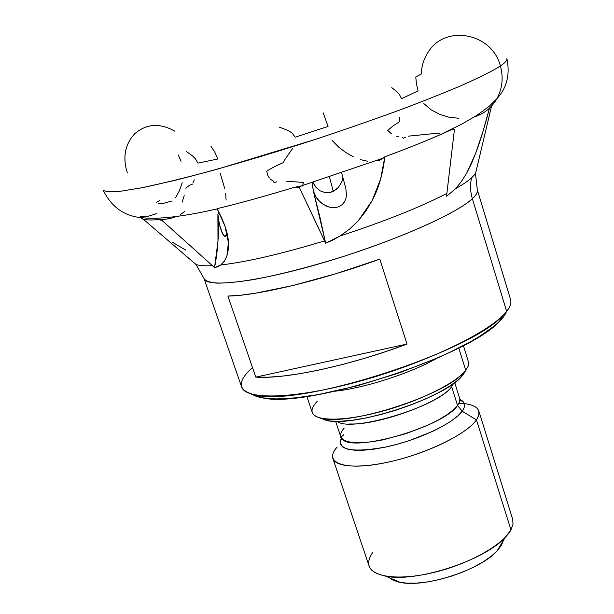 <?xml version="1.0" encoding="UTF-8"?>
<svg xmlns="http://www.w3.org/2000/svg" width="614" height="614" viewBox="0 0 614 614"><rect width="100%" height="100%" fill="white"/><g stroke="black" fill="none" stroke-linecap="round" stroke-linejoin="round"><path stroke-width="0.92" d="M391.778 87.641L396.897 91.624L399.361 94.372L401.564 98.7L418.119 90.887L416.469 83.957L415.755 76.996L421.288 74.033C421.565 65.859 423.936 58.445 428.418 51.799C445.388 24.215 492.106 32.979 500.372 65.936C504.946 62.943 507.126 60.525 506.911 58.675C507.126 60.525 504.946 62.943 500.372 65.936C492.106 32.979 445.388 24.215 428.418 51.799M127.29 172.718C122.485 157.299 124.964 144.313 134.735 133.76C146.485 123.621 159.855 122.769 174.829 131.189C159.855 122.769 146.485 123.621 134.735 133.76M103.022 189.91C104.418 191.629 110.036 192.113 119.86 191.353L142.141 187.715C162.226 183.509 187.147 177.369 216.919 169.31L315.02 139.508C347.555 128.679 376.919 118.441 403.099 108.793C426.73 99.806 446.271 92.008 461.713 85.384C481.675 76.451 494.562 69.965 500.372 65.936C494.562 69.965 481.675 76.451 461.713 85.384C446.271 92.008 426.73 99.806 403.099 108.793C376.919 118.441 347.555 128.679 315.02 139.508C264.903 155.749 214.324 170.492 174.875 180.362L142.141 187.715L119.86 191.353C110.036 192.113 104.418 191.629 103.022 189.91C111.587 207.448 125.056 216.75 143.407 217.832C159.103 219.459 183.693 216.481 217.202 208.906M158.589 219.597L164.828 219.298L161.989 220.403L158.589 219.597L164.828 219.298L161.989 220.403L158.589 219.597C151.451 220.196 146.362 220.088 143.346 219.259L143.008 219.16M175.343 216.911L170.162 218.5L164.828 219.298M186.157 151.374L192.397 155.818L195.375 158.75L197.938 163.117L217.77 159.003L214.877 152.31L210.932 146.216M227.042 233.335L225.461 236.298L224.555 236.229L222.667 233.972L219.336 224.102L217.893 214.232C219.137 232.261 218.008 250.082 214.524 267.704L217.801 266.691L220.725 264.972L224.371 261.142L226.904 255.992L228.408 242.4C228.162 233.65 224.386 222.414 217.072 208.668C240.013 203.134 265.471 196.104 293.431 187.585L302.456 185.651L302.119 186.103M279.109 127.067L288.004 130.429L292.072 132.946L295.219 137.206L328.06 126.446L323.187 112.807M377.433 160.922L380.219 159.97L384.855 156.808C405.432 149.179 423.591 141.949 439.348 135.103L451.382 129.731C433.369 138.004 411.188 147.03 384.855 156.808L380.219 159.97M474.445 116.86C484.423 113.667 492.029 107.389 497.256 98.017C502.459 87.948 503.495 77.257 500.372 65.936C503.495 77.257 502.459 87.948 497.256 98.017C492.029 107.389 484.423 113.667 474.445 116.86M319.518 417.819L327.231 420.605C354.692 427.19 442.771 398.57 461.122 377.103L463.24 374.686L465.734 370.296L463.516 372.821C444.336 395.239 351.469 425.418 322.772 418.556C310.577 415.993 308.75 410.221 317.284 401.226M335.628 421.319L340.831 436.876L342.98 439.632L347.309 441.581L353.679 442.617L361.892 442.694L371.654 441.788L382.576 439.923L406.138 433.614L428.772 424.765L438.573 419.838L446.823 414.841L453.224 409.975L457.545 405.424L451.635 386.697C438.78 406.506 350.433 433.116 337.109 421.334M332.865 458.474L369.114 566.054C372.721 577.667 401.31 580.729 435.725 572.002C470.117 563.383 503.043 544.649 510.955 529.874L476.456 419.892C467.714 432.701 433.768 450.3 398.931 459.533C364.071 468.85 335.743 467.96 332.865 458.474C331.852 455.235 333.279 451.42 337.147 447.015C323.21 462.288 342.796 470.815 381.862 463.424C420.759 456.271 466.402 434.988 476.456 419.892L462.181 411.234L457.545 405.424L462.181 411.234C453.685 423.246 418.41 440.046 386.429 446.9C351.914 453.101 336.894 450.123 341.361 437.966M341.745 438.488L340.018 441.689L341.745 438.488M464.307 403.582L458.957 403.191C470.408 403.613 477.032 406.23 478.82 411.042L478.82 415.133L476.456 419.892L510.955 529.874L505.33 537.258C484.86 560.428 415.778 582.878 385.6 576.155C368.876 572.432 364.547 564.581 372.598 552.585M389.23 577.69L393.843 580.537L400.435 582.425C425.103 587.936 480.294 569.999 497.018 551.042L501.623 544.979L497.57 550.451L491.377 556.138L483.264 561.802L473.547 567.213L462.618 572.125L450.937 576.339L439.01 579.662L427.344 581.965L416.43 583.139L406.729 583.17L398.616 582.057L392.4 579.862M437.191 358.1C411.257 372.997 365.161 387.971 335.421 391.164C365.161 387.971 411.257 372.997 437.191 358.1M306.839 396.444L312.265 412.516C314.967 421.572 344.945 421.488 382.284 411.265C419.592 401.134 456.164 382.929 465.734 370.296L458.75 347.984L465.734 370.296L468.121 366.289L468.689 362.797L463.416 345.575M183.141 201.991L182.197 201.983L184.2 195.613M185.873 188.92L186.126 187.807L189.127 185.574L192.481 184.093M269.346 178.037L267.819 175.381L266.683 171.091L274.849 166.448L283.43 162.572L284.512 160.116L292.686 148.312M276.899 181.798L273.99 182.642L273.898 181.46L270.298 179.142M391.31 133.698L387.749 130.36L393.351 125.724L399.254 121.894L399.645 117.328M398.386 136.784L396.506 136.239M405.762 137.183L403.475 138.142L402.17 137.367M342.85 178.451L341.699 182.112L338.375 187.454L336.081 189.619L330.501 192.366L325.151 192.612L320.132 190.831L316.041 187.423L312.933 182.366L313.14 182.895L312.472 183.471L313.317 190.923L314.491 194.224L316.141 197.294L320.623 202.482L326.295 206.089L329.449 207.171L336.012 207.509L339.204 206.55L342.067 204.731L344.339 202.09L345.82 198.859L346.488 195.367L345.812 188.283L341.653 172.933L345.812 188.283L346.488 195.367L345.82 198.859L344.339 202.09L342.067 204.731L339.204 206.55L336.012 207.509L332.727 207.678L329.449 207.171L323.34 204.508L318.206 200.064L316.141 197.294L313.317 190.923L325.658 243.228L333.08 239.951L340.125 235.968C384.28 221.485 419.861 207.309 446.877 193.456L446.639 196.227L455.465 188.782C462.588 184.707 467.945 181.099 471.529 177.953C470.017 184.86 470.286 191.768 472.358 198.675C476.334 194.968 477.976 191.982 477.285 189.734C477.746 192.389 476.103 195.367 472.358 198.675C456.171 214.179 390.803 242.768 324.015 262.439C257.174 282.217 206.45 288.15 204.017 278.518L241.624 386.92C245.493 400.612 296.831 399.016 362.774 380.365C428.672 361.853 491.975 330.785 506.634 311.336L472.358 198.675C470.286 191.768 470.017 184.86 471.529 177.953L475.919 173.048M406.998 344.047C350.064 365.614 285.065 379.452 255.8 377.111L227.894 296.063C256.621 295.871 321.92 280.283 379.782 259.116L406.998 344.047L385.477 351.692L363.534 358.63L341.798 364.67L320.884 369.651L301.367 373.442L283.737 375.968L268.441 377.188L255.8 377.111L406.998 344.047L255.8 377.111L227.894 296.063L240.373 295.242L255.585 293.193L292.771 285.548L335.743 273.775L379.782 259.116L406.998 344.047M506.02 313.025L503.373 317.054L499.412 321.421L494.155 326.095L479.856 336.173L470.946 341.468L449.985 352.282L438.158 357.67L398.954 373.005L357.478 385.769L318.244 394.602L295.388 397.872L276.338 398.923L261.802 397.788L256.376 396.437L251.318 394.034L263.252 398.026C307.982 408.448 469.549 355.951 499.604 321.229L503.373 317.054L506.634 311.336L502.751 315.634C471.805 351.338 303.439 406.046 257.419 395.347C237.679 391.471 236.045 382.23 252.507 367.64M226.382 235.285L224.524 236.221M192.405 261.403L196.004 264.488C199.312 265.678 204.777 266.069 212.413 265.67L214.524 267.704L220.725 264.972C246.529 262.032 281.143 253.996 324.576 240.872L299.202 187.216L293.431 187.585C265.471 196.104 240.013 203.134 217.072 208.668L224.977 226.129L228.408 242.4L228.278 249.691L226.904 255.992L224.371 261.142L220.725 264.972C246.529 262.032 281.143 253.996 324.576 240.872L325.658 243.228L319.994 217.425L313.317 190.923L312.188 182.596L312.472 183.471L313.14 182.895L316.041 187.423L320.132 190.831L325.151 192.612L330.501 192.366L333.44 191.284L338.375 187.454L341.699 182.112L342.988 177.761M329.442 177.016L333.272 191.361L329.442 177.016M454.414 129.7L451.382 129.731L454.414 129.7L446.877 193.456L454.414 129.7M302.917 184.645L303.439 182.442L286.17 181.184M226.121 200.064L225.637 193.494M224.624 188.237L220.157 173.025M197.386 264.91C200.755 265.77 205.767 266.023 212.413 265.67L214.524 267.704L217.985 241.125L217.893 214.232L218.968 212.198L217.893 214.232L218.223 217.632L219.689 225.607L221.754 232.038L224.555 236.229L225.461 236.298L226.282 235.461L226.957 233.681M367.794 161.298L360.625 159.671M353.211 156.7L345.789 152.495L338.621 147.061L332.09 140.391M301.052 186.771L293.431 187.585L299.732 186.618L299.202 187.216L325.658 243.228L340.125 235.968L350.018 228.73L358.614 220.326L372.107 200.686C378.569 188.69 382.821 174.061 384.855 156.808L380.634 179.05L372.107 200.686L365.967 210.932L358.614 220.326L350.018 228.73L340.125 235.968C384.28 221.485 419.861 207.309 446.877 193.456L446.639 196.227L455.465 188.782L461.482 181.452L466.755 173.002L475.704 153.247C480.232 141.189 484.799 126.208 489.419 108.31L483.041 131.266L475.704 153.247L471.46 163.562L466.755 173.002L461.482 181.452L455.465 188.782C462.588 184.707 467.945 181.099 471.529 177.953L475.52 173.67L476.617 169.057M458.597 118.256L448.957 117.182L439.708 114.373L431.212 109.875L423.829 103.597M140.061 216.826L148.672 216.113L156.77 213.603M175.504 197.815L179.48 190.593L182.158 182.68M185.919 250.19L172.258 242.169M142.755 219.075L140.905 217.533L142.755 219.075M178.306 155.035L181.046 161.328M212.413 265.67L161.989 220.403L212.413 265.67M192.873 182.972L194.293 179.856M506.911 310.983L503.373 317.054L506.634 311.336L472.358 198.675C464.1 207.064 426.584 229.022 346.542 255.47C312.05 266.376 281.043 274.412 253.521 279.585C237.603 282.095 225.2 283.277 216.312 283.115C209.435 282.333 205.337 280.805 204.017 278.518L196.004 264.488L143.346 219.259M492.927 102.876L491.76 105.831M506.634 311.336C510.249 306.701 511.562 302.771 510.572 299.532L477.285 189.734L475.52 173.67L491.538 106.122L490.77 106.997M156.631 202.236L159.487 200.64M172.112 200.962L163.117 203.434L158.328 203.618M439.831 133.791L435.395 133.438L408.164 136.178M184.737 211.546L180.224 214.578M501.623 544.979L503.296 540.635M510.955 529.874L513.005 524.318L512.728 519.39L478.82 411.042M459.894 399.445C465.22 401.886 465.98 405.816 462.181 411.234L476.456 419.892C481.66 411.848 478.928 406.621 468.259 404.219M462.181 411.234L457.76 415.962L451.229 421.012L442.794 426.2L432.763 431.32L409.507 440.537L397.212 444.252L385.132 447.176L373.749 449.187L363.503 450.216L354.792 450.231L347.915 449.256L343.096 447.345L340.486 444.59M344.254 428.027C340.263 432.525 339.542 436.147 342.105 438.887C351.645 453.416 444.367 426.715 457.545 405.424L459.449 402.078L459.863 399.138L454.744 382.614M453.554 383.497L451.635 386.697L457.545 405.424M451.635 386.697C441.236 402.277 378.101 425.464 349.658 423.952M465.734 370.296L463.24 374.686L465.719 370.334L463.24 374.686L457.706 380.266L449.44 386.306L438.718 392.569L425.978 398.778L411.733 404.657L396.613 409.96L381.271 414.435L366.397 417.896L352.628 420.199L340.54 421.258L330.624 421.058L323.233 419.631M477.116 115.163L479.181 114.342M298.78 186.779L383.497 158.021M440.453 134.619L463.056 123.437L477.431 114.956L489.327 106.161L496.903 98.67C506.826 87.986 510.165 74.655 506.911 58.675M463.516 372.821L461.122 377.103M322.772 418.556L327.231 420.605M505.33 537.258L497.018 551.042M385.6 576.155L400.435 582.425M502.751 315.634L499.604 321.229M257.419 395.347L263.252 398.026M463.301 401.832L459.878 400.182M340.002 441.896L341.798 438.549M343.863 434.559C343.441 435.242 339.672 438.342 340.831 436.876"/></g></svg>
